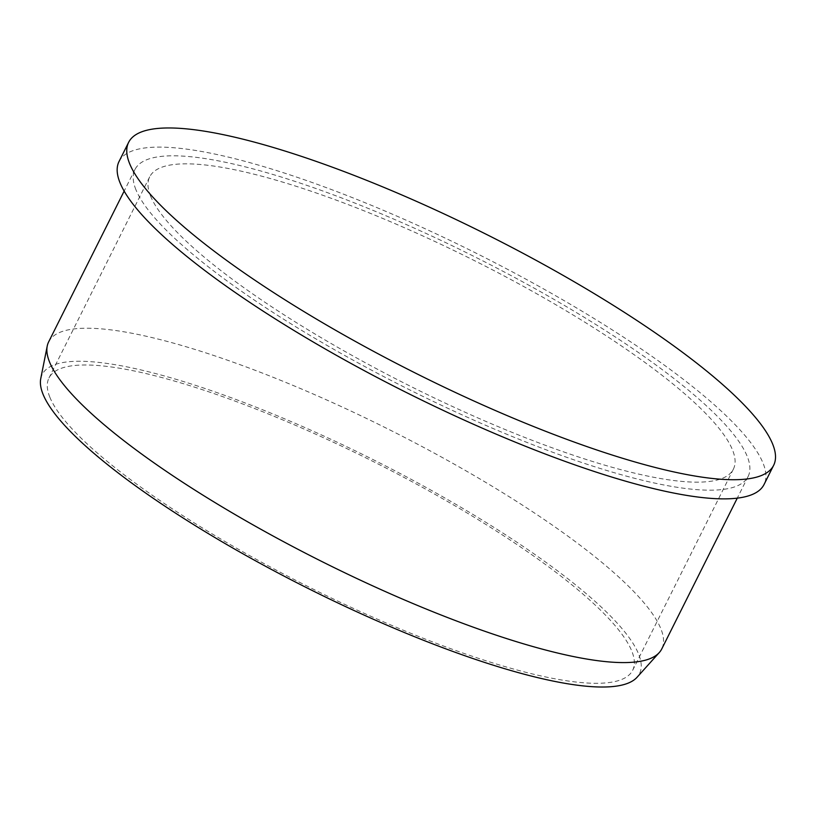 <?xml version="1.0" encoding="UTF-8"?>
<svg xmlns="http://www.w3.org/2000/svg" width="815" height="815" viewBox="0 0 815 815"><rect width="100%" height="100%" fill="white"/><g stroke="black" fill="none" stroke-linecap="round" stroke-linejoin="round"><path stroke-width="0.61" stroke-dasharray="4.08 3.06" d="M119.041 161.492A360.678 77.904 -153.4 0 1 476.429 253.333A360.678 77.904 -153.4 0 1 764.052 484.497M135.901 189.661A342.85 74.053 -153.4 0 1 134.984 169.479A342.85 74.053 -153.4 0 1 474.707 256.776A342.85 74.053 -153.4 0 1 748.109 476.51A342.85 74.053 -153.4 0 1 445.377 407.143A342.85 74.053 -153.4 0 1 135.901 189.661M48.645 341.893A342.85 74.053 -153.4 0 1 388.368 429.189A342.85 74.053 -153.4 0 1 661.77 648.923M40.75 378.659A334.038 72.148 -153.4 0 1 373.127 459.629A334.038 72.148 -153.4 0 1 637.055 677.265M49.847 397.2A326.397 70.498 -153.4 0 1 48.971 377.997A326.397 70.498 -153.4 0 1 372.384 461.107A326.397 70.498 -153.4 0 1 632.664 670.287A326.397 70.498 -153.4 0 1 344.47 604.251A326.397 70.498 -153.4 0 1 49.847 397.2M150.571 196.058A326.397 70.498 -153.4 0 1 149.695 176.845A326.397 70.498 -153.4 0 1 473.108 259.954A326.397 70.498 -153.4 0 1 733.388 469.145A326.397 70.498 -153.4 0 1 445.194 403.099A326.397 70.498 -153.4 0 1 150.571 196.058M134.984 169.479L124.145 191.107M748.109 476.51L737.28 498.138M149.695 176.845L48.971 377.997M733.388 469.145L632.664 670.287"/><path stroke-width="1.22" d="M129.605 163.571A360.678 77.904 -153.4 0 1 128.638 142.34A360.678 77.904 -153.4 0 1 486.015 234.18A360.678 77.904 -153.4 0 1 773.639 465.334A360.678 77.904 -153.4 0 1 455.167 392.361A360.678 77.904 -153.4 0 1 129.605 163.571M773.639 465.334L764.052 484.497A360.678 77.904 -153.4 0 1 445.581 411.514A360.678 77.904 -153.4 0 1 120.009 182.723A360.678 77.904 -153.4 0 1 119.041 161.492L128.638 142.34M737.28 498.138L661.77 648.923A342.85 74.053 -153.4 0 1 659.264 652.581A342.85 74.053 -153.4 0 1 349.9 575.227A342.85 74.053 -153.4 0 1 49.562 362.064A342.85 74.053 -153.4 0 1 47.219 346.09A342.85 74.053 -153.4 0 1 48.645 341.893L124.145 191.107M659.264 652.581L637.055 677.265A334.038 72.148 -153.4 0 1 335.648 601.908A334.038 72.148 -153.4 0 1 43.032 394.236A334.038 72.148 -153.4 0 1 40.75 378.659L47.219 346.09"/></g></svg>
